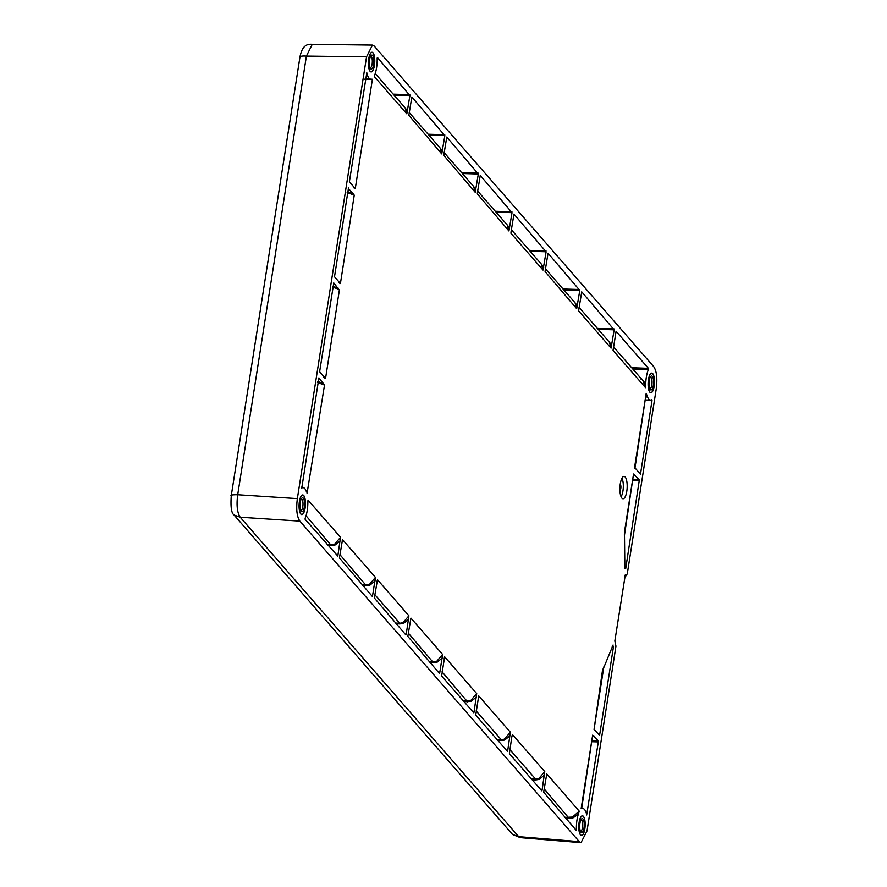 <?xml version="1.0" encoding="UTF-8"?>
<svg xmlns="http://www.w3.org/2000/svg" width="887" height="887" viewBox="0 0 887 887"><rect width="100%" height="100%" fill="white"/><g stroke="black" fill="none" stroke-linecap="round" stroke-linejoin="round"><path stroke-width="1.33" d="M603.836 666.88L594.046 729.436L602.439 670.76L603.648 667.434M602.905 669.696L613.094 645.015M625.102 575.519L626.322 575.73L625.08 575.663M625.435 574.876L626.045 575.574L627.275 573.867L656.203 389.094C657.555 378.572 656.713 371.076 653.697 366.619L374.259 46.091L372.429 45.082L366.542 56.835L297.356 498.638C296.014 509.171 296.846 516.666 299.873 521.124L579.3 841.652L581.007 842.65L587.028 830.908L615.955 646.135L614.846 640.979L625.291 574.865M625.191 477.04A11.198 3.615 92.7 0 0 624.06 476.408A11.198 3.615 92.7 0 0 620.057 485.621A11.198 3.615 92.7 0 0 621.887 498.139A11.198 3.615 92.7 0 0 623.007 498.782A11.198 3.615 92.7 0 0 627.009 489.569A11.198 3.615 92.7 0 0 625.191 477.04M580.519 834.911A9.846 3.171 -87.3 0 1 578.912 824.012A9.846 3.171 -87.3 0 1 582.36 815.807A9.846 3.171 -87.3 0 1 583.424 816.362A9.846 3.171 -87.3 0 1 585.01 827.482A9.846 3.171 -87.3 0 1 581.428 835.465A9.846 3.171 -87.3 0 1 580.519 834.911M300.815 514.072A9.846 3.171 -87.3 0 1 299.196 503.173A9.846 3.171 -87.3 0 1 302.655 494.968A9.846 3.171 -87.3 0 1 303.72 495.523A9.846 3.171 -87.3 0 1 305.305 506.643A9.846 3.171 -87.3 0 1 301.724 514.626A9.846 3.171 -87.3 0 1 300.815 514.072M649.849 392.209A9.846 3.171 -87.3 0 1 648.231 381.321A9.846 3.171 -87.3 0 1 651.69 373.105A9.846 3.171 -87.3 0 1 652.754 373.671A9.846 3.171 -87.3 0 1 654.34 384.792A9.846 3.171 -87.3 0 1 650.759 392.764A9.846 3.171 -87.3 0 1 649.849 392.209M370.134 71.37A9.846 3.171 -87.3 0 1 368.526 60.482A9.846 3.171 -87.3 0 1 371.975 52.266A9.846 3.171 -87.3 0 1 373.039 52.832A9.846 3.171 -87.3 0 1 374.624 63.953A9.846 3.171 -87.3 0 1 371.043 71.925A9.846 3.171 -87.3 0 1 370.134 71.37M641.035 378.461L645.736 383.761L645.548 387.686L613.083 350.443L616.088 331.261L648.408 368.327L648.419 369.535A17.152 5.533 92.7 0 0 645.736 383.772M613.172 349.012L613.128 349.655M477.339 193.2L480.255 175.449L512.032 212.669L508.927 230.975L477.295 193.843M443.866 154.804L446.782 137.053L478.326 174.018L475.221 192.313L443.822 155.447M511.045 231.862L513.961 214.111L546.115 251.775L543.021 270.08L510.945 233.292L511.001 232.494M545.139 270.967L548.055 253.216L579.799 290.404L576.694 308.709L545.095 271.61M578.812 309.596L581.728 291.845L614.159 329.831L611.065 348.125L578.712 311.027L578.767 310.228M374.78 75.085L375.234 73.488A17.152 5.533 92.7 0 0 377.152 58.376L377.474 57.566L409.916 95.552L406.823 113.846L374.325 76.581L374.602 75.683M377.152 58.376L377.33 57.566M408.929 114.733L411.845 96.982L444.853 135.622L441.748 153.917L408.885 115.377M365.167 78.677L372.396 79.276L355.266 188.609L349.367 181.813L366.808 72.767A17.152 5.533 92.7 0 0 370.821 79.231A17.152 5.533 92.7 0 0 371.132 79.209L371.187 79.209M353.558 187.401L354.168 188.099M348.325 188.41L354.246 195.173L340.408 283.552L334.499 276.766L348.491 187.977M338.69 282.354A8.404 2.539 8.9 0 1 340.408 283.552L339.289 283.042M319.619 371.72L333.767 282.931L339.366 290.138L325.529 378.516L319.619 371.72M323.81 377.308L324.431 378.006M306.503 492.052L306.492 491.997A17.152 5.533 92.7 0 0 303.121 487.662A17.152 5.533 92.7 0 0 301.768 488.072L318.899 377.884L324.498 385.08L307.046 493.482M301.658 488.061L301.547 487.151M541.735 790.783L509.404 753.684L511.699 737.529L512.398 734.503L544.751 771.601L542.046 790.35L541.314 790.295M512.198 735.256L511.976 736.121M543.664 792.213L546.769 773.919L579.233 811.161L578.324 814.244A17.152 5.533 92.7 0 0 576.417 829.367L576.084 830.177L543.664 792.213M575.286 829.267L576.417 829.367L576.084 830.177M546.558 774.684L546.348 775.537M612.784 645.348L613.449 646.878L599.59 735.334L594.013 729.347M624.858 568.257L624.448 532.089L633.54 474.013L639.35 479.911L625.723 568.467L624.869 568.334M645.559 400.514L652.012 400.58L640.481 474.212L634.571 467.449L646.179 393.318L647.078 395.735A17.152 5.533 92.7 0 0 650.537 400.07A17.152 5.533 92.7 0 0 651.79 399.66L652.012 400.58L651.79 399.66M507.375 751.356L475.731 715.066L478.725 695.874L510.38 732.185L507.674 750.934L506.943 750.868M478.525 696.639L478.304 697.492M473.702 712.738L441.637 675.961L444.631 656.768L476.707 693.556L474.002 712.305L473.27 712.25M444.431 657.533L444.21 658.387M407.832 636.4L410.925 618.106L442.613 654.451L439.608 673.621L407.832 636.4M410.725 618.871L410.504 619.725M405.902 634.97L374.358 598.004L377.463 579.71L408.907 615.789L406.202 634.538L405.481 634.482M377.252 580.475L377.03 581.329M305.139 518.196A17.152 5.533 92.7 0 0 307.822 503.971L308.011 500.057L340.508 537.322L337.803 556.071L305.161 519.405L305.139 518.196M307.977 501L307.922 502.053M339.422 557.934L342.526 539.64L375.434 577.393L372.429 596.574L339.422 557.934M342.315 540.405L342.105 541.258M586.762 814.965A17.152 5.533 92.7 0 0 582.837 808.512A17.152 5.533 92.7 0 0 582.437 808.523L581.173 808.467L592.649 735.135L598.459 741.033L586.706 814.721M234.079 515.048L512.564 834.49L520.359 837.65L518.695 836.652L240.222 517.243C237.195 512.686 236.363 505.191 237.705 494.758L306.403 56.103L312.246 44.35C306.115 43.651 301.913 46.789 299.961 56.979L231.274 495.645C230.476 506.843 231.407 513.307 234.057 515.014L240.222 517.243L299.873 521.124M620.124 485.001A2.805 0.898 -87.3 0 1 620.468 487.451A2.805 0.898 -87.3 0 1 619.902 489.846M620.157 484.723A3.082 0.998 -87.3 0 1 620.556 487.451A3.082 0.998 -87.3 0 1 619.902 490.134M619.913 490.467A3.082 0.998 92.7 0 0 620.878 487.706A3.082 0.998 92.7 0 0 620.357 484.513A3.082 0.998 92.7 0 0 620.201 484.391M621.942 478.259A10.5 3.382 -87.3 0 1 623.284 487.584A10.5 3.382 -87.3 0 1 621.066 496.731M621.987 478.16A11.198 3.615 -87.3 0 1 622.452 479.49M621.687 495.556A11.198 3.615 -87.3 0 1 621.1 496.842M583.402 816.528A9.835 3.171 92.7 0 0 583.336 816.45A9.835 3.171 92.7 0 0 583.269 816.373A9.835 3.171 92.7 0 0 582.282 815.807M584.777 828.857A9.668 3.116 92.7 0 0 583.469 816.605A9.668 3.116 92.7 0 0 579.167 822.415A9.668 3.116 92.7 0 0 579.466 832.438A9.668 3.116 92.7 0 0 582.604 834.767A9.668 3.116 92.7 0 0 584.777 828.857M581.351 835.454A9.835 3.171 92.7 0 0 582.46 834.911A9.835 3.171 92.7 0 0 582.526 834.833M584.001 827.97A6.996 2.262 -87.3 0 1 580.896 832.172A6.996 2.262 -87.3 0 1 579.943 823.302A6.996 2.262 -87.3 0 1 581.517 819.023A6.996 2.262 -87.3 0 1 583.79 820.708A6.996 2.262 -87.3 0 1 584.001 827.97M580.42 831.341A5.788 1.863 92.7 0 0 580.553 831.363A5.788 1.863 92.7 0 0 582.504 827.504A5.788 1.863 -87.3 0 0 581.096 819.799A5.788 1.863 -87.3 0 0 580.974 819.81M303.687 495.689A9.835 3.171 92.7 0 0 303.62 495.6A9.835 3.171 92.7 0 0 303.554 495.523A9.835 3.171 92.7 0 0 302.578 494.968M305.073 508.018A9.668 3.116 92.7 0 0 303.753 495.766A9.668 3.116 92.7 0 0 299.462 501.576A9.668 3.116 92.7 0 0 299.762 511.599A9.668 3.116 92.7 0 0 302.888 513.928A9.668 3.116 92.7 0 0 305.073 508.018M301.647 514.604A9.835 3.171 92.7 0 0 302.744 514.072A9.835 3.171 92.7 0 0 302.822 513.994M304.296 507.12A6.996 2.262 -87.3 0 1 301.181 511.333A6.996 2.262 -87.3 0 1 300.238 502.463A6.996 2.262 -87.3 0 1 301.813 498.184A6.996 2.262 -87.3 0 1 304.075 499.869A6.996 2.262 -87.3 0 1 304.296 507.12M300.715 510.502A5.788 1.863 92.7 0 0 300.848 510.524A5.788 1.863 92.7 0 0 302.8 506.665A5.788 1.863 -87.3 0 0 301.392 498.96A5.788 1.863 -87.3 0 0 301.258 498.971M652.721 373.837A9.835 3.171 92.7 0 0 652.655 373.749A9.835 3.171 92.7 0 0 652.588 373.671A9.835 3.171 92.7 0 0 651.612 373.117M654.107 386.155A9.668 3.116 92.7 0 0 652.788 373.915A9.668 3.116 92.7 0 0 648.497 379.725A9.668 3.116 92.7 0 0 648.796 389.748A9.668 3.116 92.7 0 0 651.923 392.065A9.668 3.116 92.7 0 0 654.107 386.155M650.681 392.753A9.835 3.171 92.7 0 0 651.779 392.22A9.835 3.171 92.7 0 0 651.856 392.143M653.331 385.268A6.996 2.262 -87.3 0 1 650.215 389.482A6.996 2.262 -87.3 0 1 649.262 380.612A6.996 2.262 -87.3 0 1 650.836 376.332A6.996 2.262 -87.3 0 1 653.109 378.017A6.996 2.262 -87.3 0 1 653.331 385.268M649.75 388.65A5.788 1.863 92.7 0 0 649.872 388.672A5.788 1.863 92.7 0 0 651.834 384.814A5.788 1.863 -87.3 0 0 650.426 377.108A5.788 1.863 -87.3 0 0 650.293 377.108M373.017 52.998A9.835 3.171 92.7 0 0 372.95 52.91A9.835 3.171 92.7 0 0 372.884 52.832A9.835 3.171 92.7 0 0 371.897 52.278M374.392 65.316A9.668 3.116 92.7 0 0 373.083 53.076A9.668 3.116 92.7 0 0 368.781 58.886A9.668 3.116 92.7 0 0 369.081 68.909A9.668 3.116 92.7 0 0 372.218 71.226A9.668 3.116 92.7 0 0 374.392 65.316M370.966 71.914A9.835 3.171 92.7 0 0 372.074 71.381A9.835 3.171 92.7 0 0 372.141 71.304M373.615 64.429A6.996 2.262 -87.3 0 1 370.511 68.643A6.996 2.262 -87.3 0 1 369.557 59.773A6.996 2.262 -87.3 0 1 371.132 55.493A6.996 2.262 -87.3 0 1 373.405 57.178A6.996 2.262 -87.3 0 1 373.615 64.429M370.045 67.811A5.788 1.863 92.7 0 0 370.167 67.822A5.788 1.863 92.7 0 0 372.119 63.975A5.788 1.863 -87.3 0 0 370.711 56.269A5.788 1.863 -87.3 0 0 370.589 56.269M648.419 369.535L632.73 368.937M613.416 346.784L643.086 380.811L645.548 387.686M648.408 368.327L631.666 367.717M505.424 222.903L509.637 227.948M477.583 190.971L507.297 225.054L508.927 230.975M471.718 184.241L475.931 189.286M444.11 152.575L473.591 186.392L475.221 192.313M539.518 262.009L543.731 267.054M511.289 229.633L541.392 264.16L543.021 270.08M573.19 300.638L577.404 305.682M545.383 268.739L575.064 302.789L576.694 308.709M607.551 340.054L611.764 345.098M579.056 307.368L609.424 342.205L611.065 348.125M403.308 105.775L407.521 110.82M375.223 73.554L405.182 107.926L406.823 113.846M438.245 145.845L442.458 150.89M409.173 112.505L440.118 147.996L441.748 153.917M365.023 79.564L372.396 79.276M347.316 191.647L353.336 193.377M347.15 192.501L354.246 195.173M317.579 381.554L323.6 383.284M317.413 382.419L324.498 385.08M544.751 771.601L538.742 778.598L535.571 779.063L535.648 779.95L532.156 779.784M544.43 775.083L539.096 779.451L535.648 779.95M579.233 811.161L572.492 817.071L564.908 817.359M578.324 814.244L572.847 817.98L565.751 818.324M624.381 534.639L624.448 532.089M633.54 474.013L624.359 535.881M634.648 474.512L633.828 475.365M646.179 393.318L634.937 468.314M647.078 395.735L646.046 397.376M510.38 732.185L504.37 739.181L501.199 739.636L501.288 740.534L497.784 740.368M510.069 735.667L504.725 740.035L501.288 740.534M476.707 693.556L470.698 700.553L463.302 700.808M476.397 697.038L471.052 701.406L464.112 701.739M442.613 654.451L436.604 661.447L429.208 661.702M442.303 657.932L436.958 662.301L430.018 662.633M408.597 619.27L403.252 623.639L396.312 623.971M408.907 615.789L402.909 622.785L399.727 623.251L399.815 624.138M340.508 537.322L334.499 544.319L327.103 544.585M340.187 540.804L334.854 545.172L327.913 545.505M375.434 577.393L369.435 584.389L362.04 584.655M375.123 580.874L369.779 585.243L362.85 585.575M582.271 808.467L581.783 807.747L581.173 808.467M592.649 735.135L581.783 807.747M593.758 735.633L592.937 736.487M512.564 834.49L518.695 836.652L579.3 841.652M231.529 496.254C229.822 495.19 231.884 494.691 237.705 494.758L297.356 498.638M300.227 57.588C299.629 56.291 301.68 55.803 306.403 56.103L366.542 56.835M641.057 379.17L641.623 378.749M511.932 211.782L495.29 211.283M512.032 212.669L496.088 212.193M478.326 174.018L462.382 173.53M478.226 173.12L461.584 172.621M546.115 251.775L530.182 251.298M546.015 250.888L529.384 250.389M579.699 289.517L563.057 289.018M579.799 290.404L563.855 289.927M614.159 329.831L598.215 329.343M614.059 328.933L597.417 328.434M409.816 94.654L393.174 94.155M409.916 95.552L393.972 95.064M444.753 134.724L428.111 134.225M444.853 135.622L428.909 135.134M332.958 286.568A9.103 2.75 8.9 0 1 338.457 288.319M339.366 290.138A8.404 2.539 -171.1 0 0 332.825 287.432M509.814 749.526L535.571 779.063L531.346 778.864M538.742 778.598L539.096 779.451M544.186 788.942L569.21 818.49M572.492 817.071L572.847 817.98M612.13 646.933L613.449 646.878M633.152 479.723L639.35 479.911M633.008 480.61L639.449 480.798M476.142 710.897L501.199 739.636L496.975 739.436M504.37 739.181L504.725 740.035M442.048 671.792L467.615 701.905M470.698 700.553L471.052 701.406M408.342 633.13L433.521 662.8M436.604 661.447L436.958 662.301M402.909 622.785L403.252 623.639M374.868 594.733L399.727 623.251L395.513 623.051M306.048 515.779L331.405 545.671M334.499 544.319L334.854 545.172M339.943 554.663L366.342 585.742M369.435 584.389L369.779 585.243M592.261 740.845L598.459 741.033M592.117 741.732L598.559 741.92M312.246 44.35L372.374 45.082M520.359 837.65L580.952 842.65M303.121 487.662L301.525 487.551M650.537 400.07L645.636 399.982"/></g></svg>
